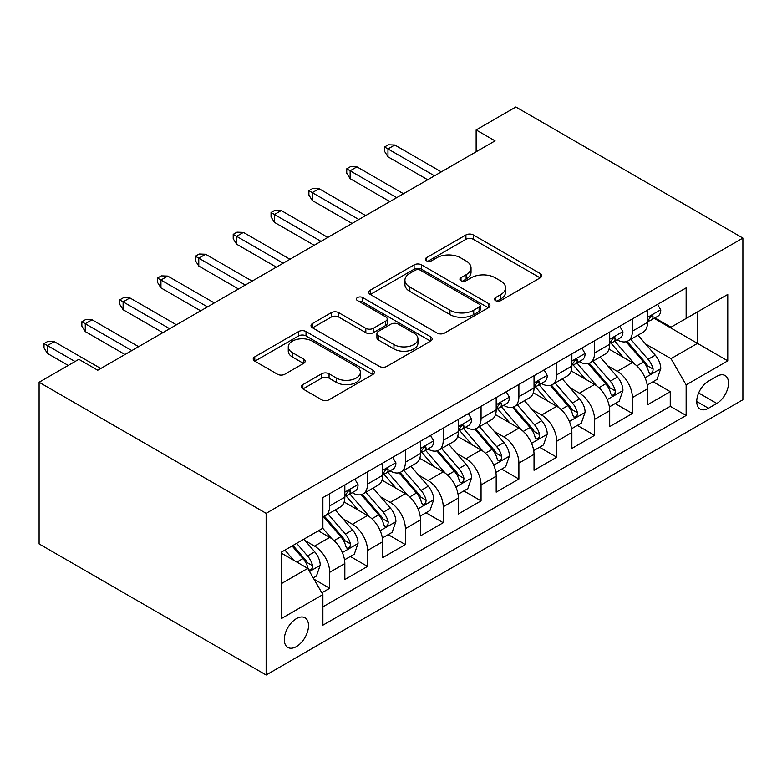 <?xml version="1.0" encoding="UTF-8"?>
<svg xmlns="http://www.w3.org/2000/svg" width="782" height="782" viewBox="0 0 782 782"><rect width="100%" height="100%" fill="white"/><g stroke="black" fill="none" stroke-linecap="round" stroke-linejoin="round"><path stroke-width="1.17" d="M495.544 300.62A3.675 2.121 0 0 0 500.744 300.62L540.206 277.835A5.249 3.03 0 0 0 541.74 275.694A5.249 3.03 0 0 0 540.206 273.544L473.345 234.952A5.249 3.03 0 0 0 465.925 234.952L426.454 257.737A3.675 2.121 0 0 0 425.379 259.233A3.675 2.121 0 0 0 426.454 260.738A3.675 2.121 0 0 0 431.654 260.738L436.767 257.786A16.813 9.707 0 0 1 460.539 257.786L466.111 261.002A16.813 9.707 0 0 1 471.028 267.864A16.813 9.707 0 0 1 466.111 274.726L460.999 277.678A3.675 2.121 0 0 0 459.924 279.174A3.675 2.121 0 0 0 460.999 280.679A3.675 2.121 0 0 0 466.199 280.679L471.311 277.727A16.813 9.707 0 0 1 495.074 277.727L500.646 280.943A16.813 9.707 0 0 1 505.573 287.805A16.813 9.707 0 0 1 500.646 294.667L495.544 297.619A3.675 2.121 0 0 0 494.468 299.115A3.675 2.121 0 0 0 495.544 300.62L495.544 297.619M296.407 646.597A17.126 9.883 120 0 0 307.59 631.514A17.126 9.883 120 0 0 304.96 617.79A17.126 9.883 120 0 0 296.407 618.64A17.126 9.883 120 0 0 285.215 633.723A17.126 9.883 120 0 0 287.844 647.447A17.126 9.883 120 0 0 296.407 646.597M302.869 384.627A5.249 3.03 0 0 0 301.334 386.767A5.249 3.03 0 0 0 302.869 388.908L321.627 399.739A5.249 3.03 0 0 0 329.056 399.739L372.887 374.441A5.249 3.03 0 0 0 374.422 372.291A5.249 3.03 0 0 0 372.887 370.15L306.026 331.548A5.249 3.03 0 0 0 298.597 331.548L254.776 356.856A5.249 3.03 0 0 0 253.231 358.997A5.249 3.03 0 0 0 254.776 361.147L277.434 374.226A5.249 3.03 0 0 0 284.853 374.226L303.612 363.395A5.249 3.03 0 0 0 305.156 361.255A5.249 3.03 0 0 0 303.612 359.104L292.38 352.623A14.047 8.113 0 0 1 288.265 346.885A14.047 8.113 0 0 1 296.935 339.388A14.047 8.113 0 0 1 312.253 341.148L356.26 366.562A14.047 8.113 0 0 1 360.375 372.291A14.047 8.113 0 0 1 351.704 379.788A14.047 8.113 0 0 1 336.387 378.029L329.056 373.796A5.249 3.03 0 0 0 321.627 373.796L302.869 384.627L302.869 388.908M742.9 238.08L515.866 106.997L476.14 129.939L495.055 140.858L97.75 370.248L78.835 359.319L39.1 382.261L266.134 513.334L742.9 238.08L742.9 399.739L266.134 675.003L266.134 513.334M437.138 333.054A5.249 3.03 0 0 0 444.567 333.054L488.388 307.746A5.249 3.03 0 0 0 489.933 305.606A5.249 3.03 0 0 0 488.388 303.465L421.537 264.863A5.249 3.03 0 0 0 414.108 264.863L370.287 290.171A5.249 3.03 0 0 0 368.742 292.312A5.249 3.03 0 0 0 370.287 294.452L437.138 333.054M358.938 301.412A3.675 2.121 0 0 1 362.672 301.93L362.672 297.561L430.638 336.807A5.249 3.03 0 0 1 432.172 338.948A5.249 3.03 0 0 1 430.638 341.099L386.807 366.396A5.249 3.03 0 0 1 379.378 366.396L312.526 327.795L312.526 323.513A5.249 3.03 0 0 0 310.992 325.654A5.249 3.03 0 0 0 312.526 327.795M312.526 323.513L331.285 312.683A5.249 3.03 0 0 1 338.714 312.683L365.829 328.332A5.249 3.03 0 0 0 373.258 328.332L385.692 321.148A5.249 3.03 0 0 0 387.237 319.007A5.249 3.03 0 0 0 385.692 316.866L357.472 300.562A3.675 2.121 0 0 1 356.397 299.066A3.675 2.121 0 0 1 358.664 297.101A3.675 2.121 0 0 1 362.672 297.561M321.852 592.805L329.701 588.269L314.002 579.208M305.068 540.626L314.569 546.11A21.407 12.356 60 0 1 329.701 572.326L344.833 563.587L344.833 579.53L367.54 566.422L350.326 556.481M342.907 518.779L352.408 524.263A21.407 12.356 60 0 1 367.54 550.479L382.672 541.74L382.672 557.683L405.379 544.575L388.165 534.634M380.746 496.932L390.247 502.415A21.407 12.356 60 0 1 405.379 528.632L420.511 519.893L420.511 535.836L443.218 522.728L426.004 512.797M418.585 475.085L428.086 480.568A21.407 12.356 60 0 1 443.218 506.785L458.35 498.046L458.35 513.989L481.057 500.891L463.843 490.949M456.424 453.237L465.925 458.721A21.407 12.356 60 0 1 481.057 484.938L496.189 476.199L496.189 492.152L518.896 479.043L501.682 469.102M494.263 431.39L503.755 436.874A21.407 12.356 60 0 1 518.896 463.091L534.028 454.352L534.028 470.305L556.735 457.196L539.521 447.255M532.102 409.543L541.594 415.027A21.407 12.356 60 0 1 556.735 441.243L571.867 432.505L571.867 448.457L594.574 435.349L577.36 425.408M569.941 387.696L579.433 393.19A21.407 12.356 60 0 1 594.574 419.396L609.706 410.658L609.706 426.61L632.413 413.502L632.413 397.559A21.407 12.356 -120 0 0 617.272 371.342L607.77 365.859M615.19 403.561L632.413 413.502M344.833 563.587A21.407 12.356 -120 0 0 329.701 537.371L318.352 530.812M382.672 541.74A21.407 12.356 -120 0 0 367.54 515.524L344.139 502.015M420.511 519.893A21.407 12.356 -120 0 0 405.379 493.677L381.978 480.168M458.35 498.046A21.407 12.356 -120 0 0 443.218 471.829L419.817 458.32M496.189 476.199A21.407 12.356 -120 0 0 481.057 449.982L457.656 436.473M534.028 454.352A21.407 12.356 -120 0 0 518.896 428.135L495.495 414.626M571.867 432.505A21.407 12.356 -120 0 0 556.735 406.288L533.334 392.779M609.706 410.658A21.407 12.356 -120 0 0 594.574 384.451L571.173 370.932M716.791 376.367L708.463 381.166A16.588 9.58 120 0 0 697.632 395.79A16.588 9.58 120 0 0 700.173 409.084A16.588 9.58 120 0 0 708.463 408.263L716.791 403.453A16.588 9.58 120 0 0 727.631 388.84A16.588 9.58 120 0 0 725.09 375.546A16.588 9.58 120 0 0 716.791 376.367M281.266 583.685L307.756 568.387L322.888 594.603L322.888 625.189L686.146 415.467L686.146 384.881L671.005 358.664L645.609 344.012M322.888 594.603L281.266 618.64L281.266 552.219L322.888 528.192L322.888 497.606L686.146 287.884L686.146 318.47L727.768 294.443L727.768 360.854L686.146 384.881M352.203 492.689L352.408 492.807A21.407 12.356 60 0 0 363.102 493.862L378.244 485.123A21.407 12.356 -120 0 0 382.672 475.329L382.672 463.091M390.042 470.842L390.247 470.96A21.407 12.356 60 0 0 400.941 472.015L416.083 463.276A21.407 12.356 -120 0 0 420.511 453.482L420.511 441.243M427.881 448.995L428.086 449.112A21.407 12.356 60 0 0 438.78 450.168L453.922 441.429A21.407 12.356 -120 0 0 458.35 431.635L458.35 419.396M465.72 427.148L465.925 427.265A21.407 12.356 60 0 0 476.619 428.321L491.761 419.582A21.407 12.356 -120 0 0 496.189 409.788L496.189 397.549M503.559 405.301L503.755 405.418A21.407 12.356 60 0 0 514.458 406.474L529.6 397.735A21.407 12.356 -120 0 0 534.028 387.94L534.028 375.702M541.398 383.454L541.594 383.571A21.407 12.356 60 0 0 552.297 384.636L567.439 375.898A21.407 12.356 -120 0 0 571.867 366.093L571.867 353.865M579.237 361.616L579.433 361.724A21.407 12.356 60 0 0 590.136 362.789L605.278 354.05A21.407 12.356 -120 0 0 609.706 344.246L609.706 332.018M322.888 606.842L670.252 406.298L670.252 391.655L647.545 404.763L647.545 388.82A21.407 12.356 -120 0 0 632.413 362.604L609.012 349.095M617.076 339.769L617.272 339.877A21.407 12.356 -120 0 0 627.975 340.942A21.407 12.356 -120 0 0 632.413 331.138L632.413 318.909M627.975 340.942L643.117 332.203A21.407 12.356 -120 0 0 647.545 322.399L647.545 310.171M329.701 493.677L329.701 505.905A21.407 12.356 60 0 1 325.273 515.709A21.407 12.356 60 0 1 322.888 516.57M325.273 515.709L340.405 506.971A21.407 12.356 -120 0 0 344.833 497.166L344.833 484.938M367.54 471.829L367.54 484.068A21.407 12.356 60 0 1 363.102 493.862M405.379 449.982L405.379 462.221A21.407 12.356 60 0 1 400.941 472.015M443.218 428.135L443.218 440.374A21.407 12.356 60 0 1 438.78 450.168M481.057 406.288L481.057 418.526A21.407 12.356 60 0 1 476.619 428.321M518.896 384.441L518.896 396.679A21.407 12.356 60 0 1 514.458 406.474M556.735 362.604L556.735 374.832A21.407 12.356 60 0 1 552.297 384.636M594.574 340.757L594.574 352.985A21.407 12.356 60 0 1 590.136 362.789M594.574 419.396L594.574 435.349M556.735 441.243L556.735 457.196M518.896 463.091L518.896 479.043M481.057 484.938L481.057 500.891M443.218 506.785L443.218 522.728M405.379 528.632L405.379 544.575M367.54 550.479L367.54 566.422M329.701 572.326L329.701 588.269M307.756 568.387L281.266 553.099M671.005 358.664L697.495 343.376L697.495 311.92L727.768 294.443M654.163 318.352L727.768 360.854M654.915 317.922L671.005 327.208L686.146 318.47M39.1 382.261L39.1 543.92L266.134 675.003M476.14 129.939L476.14 151.786M653.029 381.714L670.252 391.655M670.252 406.298L686.146 415.467M497.01 301.138L500.646 299.037A16.813 9.707 0 0 0 505.573 292.175L505.573 287.805M471.028 267.864L471.028 272.234A16.813 9.707 0 0 1 466.111 279.096L462.465 281.197M540.137 277.874L473.345 239.321A5.249 3.03 0 0 0 465.925 239.321L427.93 261.256M488.32 307.785L421.537 269.233A5.249 3.03 0 0 0 414.108 269.233L370.355 294.491M479.102 307.111A3.675 2.121 0 0 0 480.187 305.606A3.675 2.121 0 0 0 479.102 304.1L420.423 270.22A3.675 2.121 0 0 0 415.222 270.22L409.836 273.329A16.813 9.707 0 0 0 404.92 280.191A16.813 9.707 0 0 0 409.836 287.053L449.953 310.219A16.813 9.707 0 0 0 473.716 310.219L479.102 307.111L479.102 311.48A3.675 2.121 0 0 0 480.187 309.975L480.187 305.606M404.92 280.191L404.92 284.56A16.813 9.707 0 0 0 409.836 291.422L409.836 287.053M479.102 311.48L473.716 314.589A16.813 9.707 0 0 1 449.953 314.589L409.836 291.422M312.595 327.844L331.285 317.052L331.285 312.683M387.237 319.007L387.237 323.377A5.249 3.03 0 0 1 385.692 325.517L373.258 332.702A5.249 3.03 0 0 1 365.829 332.702L338.714 317.052A5.249 3.03 0 0 0 331.285 317.052M362.672 301.93L430.569 341.138M393.962 344.579A14.047 8.113 0 0 0 409.269 346.338A14.047 8.113 0 0 0 417.95 338.841A14.047 8.113 0 0 0 413.834 333.103L398.321 324.159A5.249 3.03 0 0 0 390.892 324.159L378.449 331.333A5.249 3.03 0 0 0 376.914 333.484A5.249 3.03 0 0 0 378.449 335.625L393.962 344.579L393.962 348.948A14.047 8.113 0 0 0 409.269 350.707A14.047 8.113 0 0 0 417.95 343.21L417.95 338.841M376.914 333.484L376.914 337.853A5.249 3.03 0 0 0 378.449 339.994L378.449 335.625M393.962 348.948L378.449 339.994M360.375 372.291L360.375 376.66A14.047 8.113 0 0 1 351.704 384.158A14.047 8.113 0 0 1 336.387 382.398L329.056 378.165A5.249 3.03 0 0 0 321.627 378.165L302.937 388.957M288.265 346.885L288.265 351.255A14.047 8.113 0 0 0 292.38 356.993L292.38 352.623M303.543 363.435L292.38 356.993M372.809 374.48L306.026 335.918A5.249 3.03 0 0 0 298.597 335.918L254.844 361.186M647.232 385.067L657.007 379.426L660.79 368.498A14.184 8.191 -120 0 0 655.267 355.184L637.975 335.165M634.515 363.982L614.75 341.108M623.274 357.325L611.798 344.041A33.978 19.618 -120 0 0 610.752 342.858M626.05 341.714L643.537 361.958A14.184 8.191 60 0 1 648.591 371.724L649.627 373.405L651.543 373.131L652.823 371.577L653.136 369.104A14.184 8.191 -120 0 0 648.073 359.339L630.791 339.32M627.076 341.382L645.864 363.131A7.224 4.174 60 0 1 647.692 365.956L653.136 369.104M657.574 304.384L660.79 309.946A14.184 8.191 60 0 1 657.858 316.221L650.663 320.376A14.184 8.191 -120 0 0 653.136 317.111L652.833 315.85L651.064 316.202L648.591 319.73A14.184 8.191 60 0 1 647.545 321.744M648.024 321.04L648.073 321.04A14.184 8.191 -120 0 0 650.663 320.376M434.518 175.813L387.97 148.942L387.97 156.811L384.568 151.346L384.568 146.977L387.97 148.942L394.783 145.012L441.322 171.884M387.97 156.811L427.705 179.752M384.568 146.977L388.351 144.797L394.783 145.012M609.393 406.914L619.168 401.264L622.951 390.345A14.184 8.191 -120 0 0 617.428 377.032L600.136 357.012M596.676 385.829L576.921 362.956M585.435 379.172L573.959 365.888A33.978 19.618 -120 0 0 572.913 364.705M588.211 363.552L605.698 383.806A14.184 8.191 60 0 1 610.752 393.571L611.788 395.252L613.704 394.978L614.984 393.424L615.297 390.951A14.184 8.191 -120 0 0 610.234 381.176L592.952 361.167M589.237 363.229L608.025 384.979A7.224 4.174 60 0 1 609.852 387.804L615.297 390.951M571.554 428.761L581.329 423.111L585.112 412.192A14.184 8.191 -120 0 0 579.589 398.879L562.297 378.859M558.837 407.676L539.081 384.803M547.596 401.019L536.12 387.735A33.978 19.618 -120 0 0 535.074 386.552M550.372 385.399L567.859 405.643A14.184 8.191 60 0 1 572.913 415.418L573.949 417.099L575.865 416.826L577.145 415.271L577.458 412.798A14.184 8.191 -120 0 0 572.395 403.023L555.112 383.014M551.398 385.067L570.186 406.826A7.224 4.174 60 0 1 572.013 409.651L577.458 412.798M533.715 450.608L543.49 444.958L547.273 434.039A14.184 8.191 -120 0 0 541.75 420.726L524.458 400.707M520.998 429.523L501.242 406.64M509.756 422.857L498.281 409.582A33.978 19.618 -120 0 0 497.235 408.4M512.533 407.246L530.02 427.49A14.184 8.191 60 0 1 535.074 437.265L536.11 438.946L538.026 438.673L539.306 437.118L539.619 434.645A14.184 8.191 -120 0 0 534.565 424.87L517.273 404.851M513.559 406.914L532.356 428.673A7.224 4.174 60 0 1 534.174 431.498L539.619 434.645M495.876 472.455L505.651 466.805L509.434 455.886A14.184 8.191 -120 0 0 503.911 442.563L486.619 422.554M483.159 451.37L463.403 428.487M471.917 444.704L460.442 431.429A33.978 19.618 -120 0 0 459.396 430.247M474.694 429.093L492.181 449.337A14.184 8.191 60 0 1 497.235 459.112L498.271 460.793L500.187 460.52L501.467 458.966L501.78 456.483A14.184 8.191 -120 0 0 496.726 446.718L479.434 426.698M475.72 428.761L494.517 450.52A7.224 4.174 60 0 1 496.335 453.345L501.78 456.483M619.735 326.221L622.951 331.793A14.184 8.191 60 0 1 620.018 338.068L612.824 342.223A14.184 8.191 -120 0 0 615.297 338.958L614.994 337.697L613.225 338.049L610.752 341.578A14.184 8.191 60 0 1 609.706 343.591M610.185 342.887L610.234 342.887A14.184 8.191 -120 0 0 612.824 342.223M396.679 197.66L350.131 170.789L350.131 178.658L346.729 173.193L346.729 168.824L350.131 170.789L356.944 166.859L403.483 193.731M350.131 178.658L389.866 201.59M346.729 168.824L350.512 166.644L356.944 166.859M581.896 348.068L585.112 353.64A14.184 8.191 60 0 1 582.179 359.916L574.985 364.07A14.184 8.191 -120 0 0 577.458 360.805L577.155 359.544L575.386 359.896L572.913 363.425A14.184 8.191 60 0 1 571.867 365.438M572.346 364.735L572.395 364.735A14.184 8.191 -120 0 0 574.985 364.07M358.84 219.507L312.292 192.636L312.292 200.505L308.89 195.041L308.89 190.671L312.292 192.636L319.105 188.706L365.644 215.578M312.292 200.505L352.027 223.437M308.89 190.671L312.673 188.491L319.105 188.706M544.057 369.915L547.273 375.487A14.184 8.191 60 0 1 544.34 381.763L537.146 385.917A14.184 8.191 -120 0 0 539.619 382.642L539.316 381.391L537.547 381.743L535.074 385.272A14.184 8.191 60 0 1 534.028 387.286M534.507 386.582L534.565 386.582A14.184 8.191 -120 0 0 537.146 385.917M321.001 241.355L274.453 214.483L274.453 222.352L271.051 216.888L271.051 212.518L274.453 214.483L281.266 210.554L327.805 237.425M274.453 222.352L314.188 245.284M271.051 212.518L274.834 210.329L281.266 210.554M506.218 391.762L509.434 397.334A14.184 8.191 60 0 1 506.501 403.61L499.307 407.754A14.184 8.191 -120 0 0 501.78 404.49L501.477 403.238L499.708 403.59L497.235 407.109A14.184 8.191 60 0 1 496.189 409.133M496.668 408.419L496.726 408.419A14.184 8.191 -120 0 0 499.307 407.754M283.162 263.202L236.614 236.33L236.614 244.199L233.212 238.735L233.212 234.365L236.614 236.33L243.427 232.401L289.966 259.272M236.614 244.199L276.349 267.131M233.212 234.365L236.995 232.176L243.427 232.401M458.037 494.292L467.812 488.652L471.595 477.724A14.184 8.191 -120 0 0 466.072 464.41L448.78 444.401M445.32 473.218L425.564 450.334M434.078 466.551L422.612 453.277A33.978 19.618 -120 0 0 421.557 452.094M436.855 450.94L454.342 471.184A14.184 8.191 60 0 1 459.396 480.95L460.432 482.631L462.348 482.367L463.628 480.803L463.941 478.33A14.184 8.191 -120 0 0 458.887 468.565L441.595 448.545M437.881 450.608L456.678 472.367A7.224 4.174 60 0 1 458.496 475.192L463.941 478.33M468.379 413.61L471.595 419.181A14.184 8.191 60 0 1 468.662 425.457L461.468 429.601A14.184 8.191 -120 0 0 463.941 426.337L463.638 425.076L461.869 425.437L459.396 428.956A14.184 8.191 60 0 1 458.35 430.98M458.829 430.266L458.887 430.266A14.184 8.191 -120 0 0 461.468 429.601M245.323 285.049L198.775 258.177L198.775 266.036L195.373 260.582L195.373 256.213L198.775 258.177L205.588 254.248L252.136 281.109M198.775 266.036L238.51 288.978M195.373 256.213L199.156 254.023L205.588 254.248M420.198 516.14L429.973 510.499L433.756 499.571A14.184 8.191 -120 0 0 428.233 486.257L410.941 466.238M407.481 495.065L387.725 472.181M396.239 488.398L384.773 475.124A33.978 19.618 -120 0 0 383.718 473.941M399.016 472.787L416.503 493.031A14.184 8.191 60 0 1 421.557 502.797L422.593 504.478L424.509 504.214L425.789 502.65L426.102 500.177A14.184 8.191 -120 0 0 421.048 490.412L403.756 470.393M400.042 472.455L418.839 494.214A7.224 4.174 60 0 1 420.657 497.039L426.102 500.177M430.54 435.457L433.756 441.028A14.184 8.191 60 0 1 430.823 447.304L423.629 451.449A14.184 8.191 -120 0 0 426.102 448.184L425.799 446.923L424.03 447.275L421.557 450.803A14.184 8.191 60 0 1 420.511 452.827M420.99 452.113L421.048 452.113A14.184 8.191 -120 0 0 423.629 451.449M207.484 306.896L160.945 280.024L160.945 287.884L157.534 282.429L157.534 278.06L160.945 280.024L167.749 276.085L214.297 302.957M160.945 287.884L200.671 310.825M157.534 278.06L161.317 275.87L167.749 276.085M382.359 537.987L392.134 532.346L395.917 521.418A14.184 8.191 -120 0 0 390.394 508.104L373.102 488.085M369.642 516.902L349.886 494.029M358.4 510.245L346.934 496.971A33.978 19.618 -120 0 0 345.879 495.788M361.176 494.635L378.664 514.879A14.184 8.191 60 0 1 383.718 524.644L384.754 526.325L386.67 526.061L387.95 524.497L388.263 522.024A14.184 8.191 -120 0 0 383.209 512.259L365.917 492.24M362.203 494.302L381 516.052A7.224 4.174 60 0 1 382.818 518.877L388.263 522.024M392.701 457.304L395.917 462.876A14.184 8.191 60 0 1 392.984 469.141L385.79 473.296A14.184 8.191 -120 0 0 388.263 470.031L387.96 468.77L386.191 469.122L383.718 472.651A14.184 8.191 60 0 1 382.672 474.674M383.151 473.96L383.209 473.96A14.184 8.191 -120 0 0 385.79 473.296M169.645 328.733L123.106 301.872L123.106 309.731L119.695 304.266L119.695 299.897L123.106 301.872L129.91 297.932L176.458 324.804M123.106 309.731L162.832 332.673M119.695 299.897L123.478 297.717L129.91 297.932M344.52 559.834L354.295 554.194L358.078 543.265A14.184 8.191 -120 0 0 352.555 529.952L335.273 509.932M331.803 538.749L322.751 528.27M320.561 532.092L319.085 530.392M323.337 516.482L340.825 536.726A14.184 8.191 60 0 1 345.879 546.491L346.915 548.172L348.831 547.899L350.111 546.344L350.424 543.871A14.184 8.191 -120 0 0 345.37 534.106L328.078 514.087M324.364 516.149L343.161 537.899A7.224 4.174 60 0 1 344.979 540.724L350.424 543.871M354.862 479.151L358.078 484.713A14.184 8.191 60 0 1 355.145 490.988L347.951 495.143A14.184 8.191 -120 0 0 350.424 491.878L350.121 490.617L348.352 490.969L345.879 494.498A14.184 8.191 60 0 1 344.833 496.511M345.312 495.808L345.37 495.808A14.184 8.191 -120 0 0 347.951 495.143M131.806 350.58L85.267 323.709L85.267 331.578L81.856 326.114L81.856 321.744L85.267 323.709L92.071 319.779L138.619 346.651M85.267 331.578L124.993 354.52M81.856 321.744L85.639 319.564L92.071 319.779M313.24 577.888L316.456 576.041L320.239 565.112A14.184 8.191 -120 0 0 314.716 551.799L303.836 539.199M293.67 560.264L284.912 550.117M282.722 553.939L281.266 552.258M292.106 545.963L302.986 558.573A14.184 8.191 60 0 1 308.04 568.338L309.076 570.019L310.992 569.746L312.272 568.191L312.585 565.718A14.184 8.191 -120 0 0 307.531 555.943L296.642 543.343M292.976 545.465L305.322 559.746A7.224 4.174 60 0 1 307.14 562.571L312.585 565.718M75.043 361.509L47.428 345.556L47.428 353.425L44.017 347.961L44.017 343.591L47.428 345.556L54.232 341.626L100.78 368.498M47.428 353.425L68.239 365.438M44.017 343.591L47.8 341.411L54.232 341.626M314.569 546.11L329.701 537.371M352.408 524.263L367.54 515.524M390.247 502.415L405.379 493.677M428.086 480.568L443.218 471.829M465.925 458.721L481.057 449.982M503.755 436.874L518.896 428.135M541.594 415.027L556.735 406.288M579.433 393.19L594.574 384.451M617.272 371.342L632.413 362.604M632.413 331.138L647.545 322.399M329.701 505.905L344.833 497.166M367.54 484.068L382.672 475.329M405.379 462.221L420.511 453.482M443.218 440.374L458.35 431.635M481.057 418.526L496.189 409.788M518.896 396.679L534.028 387.94M556.735 374.832L571.867 366.093M594.574 352.985L609.706 344.246M632.413 397.559L647.545 388.82M698.649 392.975L716.791 403.453M696.733 401.489L708.463 408.263M500.646 299.037L500.646 294.667M460.999 280.679L460.999 277.678M466.111 279.096L466.111 274.726M426.454 260.738L426.454 257.737M465.925 239.321L465.925 234.952M473.345 239.321L473.345 234.952M540.206 277.835L540.206 273.544M370.287 294.452L370.287 290.171M414.108 269.233L414.108 264.863M421.537 269.233L421.537 264.863M488.388 307.746L488.388 303.465M449.953 314.589L449.953 310.219M473.716 314.589L473.716 310.219M338.714 317.052L338.714 312.683M365.829 332.702L365.829 328.332M373.258 332.702L373.258 328.332M385.692 325.517L385.692 321.148M430.638 341.099L430.638 336.807M321.627 378.165L321.627 373.796M329.056 378.165L329.056 373.796M336.387 382.398L336.387 378.029M303.612 363.395L303.612 359.104M254.776 361.147L254.776 356.856M298.597 335.918L298.597 331.548M306.026 335.918L306.026 331.548M372.887 374.441L372.887 370.15M645.062 377.794L660.692 368.772M648.073 359.339L655.267 355.184M636.773 365.859L643.537 361.958M660.692 309.789L647.545 317.375M651.298 316.055L653.136 317.111M607.223 399.641L622.853 390.619M610.234 381.176L617.428 377.032M598.934 387.706L605.698 383.806M569.384 421.488L585.014 412.466M572.395 403.023L579.589 398.879M561.095 409.553L567.859 405.643M531.545 443.335L547.175 434.313M534.565 424.87L541.75 420.726M523.256 431.4L530.02 427.49M493.706 465.182L509.336 456.16M496.726 446.718L503.911 442.563M485.417 453.247L492.181 449.337M622.853 331.636L609.706 339.222M613.459 337.902L615.297 338.958M585.014 353.484L571.867 361.069M575.62 359.74L577.458 360.805M547.175 375.321L534.028 382.916M537.781 381.587L539.619 382.642M509.336 397.168L496.189 404.763M499.942 403.434L501.78 404.49M455.877 487.03L471.497 477.998M458.887 468.565L466.072 464.41M447.578 475.094L454.342 471.184M471.497 419.015L458.35 426.61M462.113 425.281L463.941 426.337M418.038 508.867L433.668 499.845M421.048 490.412L428.233 486.257M409.739 496.932L416.503 493.031M433.668 440.862L420.511 448.457M424.274 447.128L426.102 448.184M380.199 530.714L395.829 521.692M383.209 512.259L390.394 508.104M371.9 518.779L378.664 514.879M395.829 462.709L382.672 470.305M386.435 468.975L388.263 470.031M342.36 552.561L357.99 543.539M345.37 534.106L352.555 529.952M334.061 540.626L340.825 536.726M357.99 484.557L344.833 492.142M348.596 490.822L350.424 491.878M309.555 571.505L320.151 565.386M307.531 555.943L314.716 551.799M296.867 562.102L302.986 558.573"/></g></svg>
